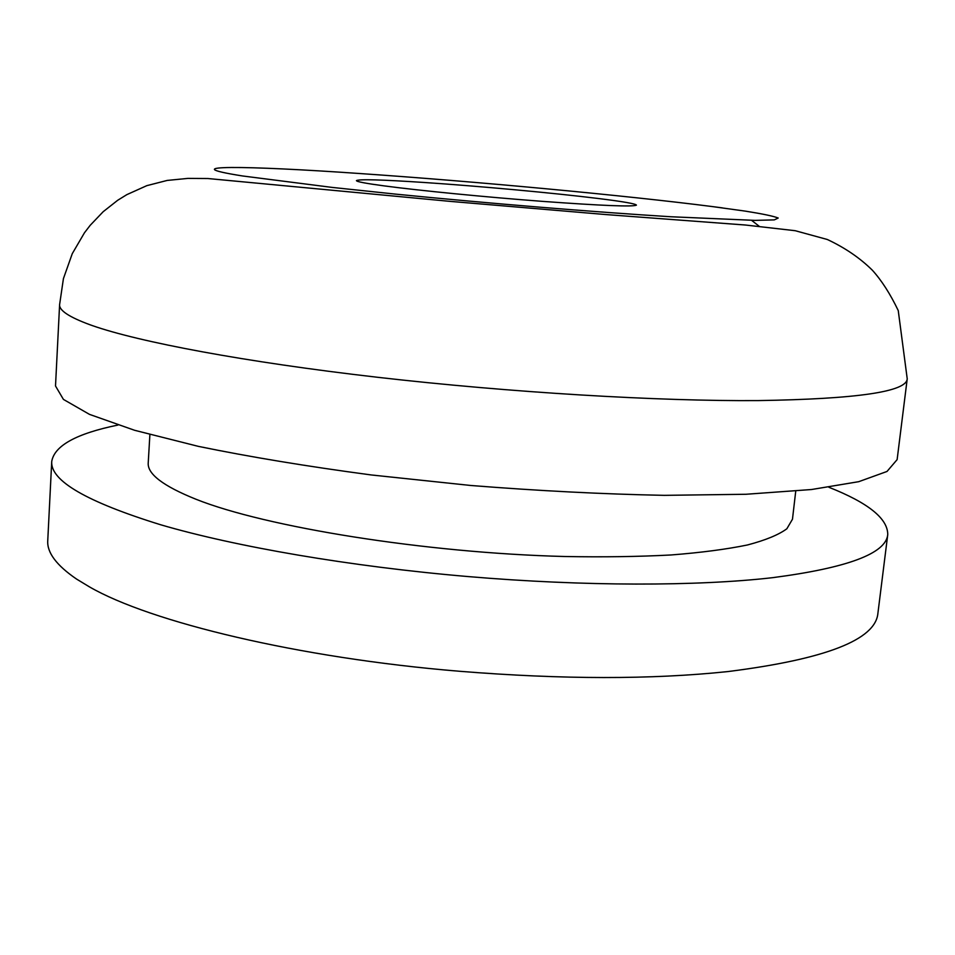 <?xml version="1.0" encoding="UTF-8"?>
<svg xmlns="http://www.w3.org/2000/svg" width="955" height="955" viewBox="0 0 955 955"><rect width="100%" height="100%" fill="white"/><g stroke="black" fill="none" stroke-linecap="round" stroke-linejoin="round"><path stroke-width="1.43" d="M828.904 487.277C868.274 502.831 887.887 518.625 887.744 534.645C885.87 553.542 847.539 567.879 772.75 577.656C697.317 586.334 584.46 586.442 467.95 576.557C349.733 566.446 235.587 546.69 160.691 524.773C86.595 501.829 50.269 480.735 51.725 461.504C54.363 445.699 76.424 433.558 117.895 425.071M795.742 491.121L792.471 519.234L786.848 528.772C778.695 534.788 765.588 540.196 747.502 544.959C726.576 549.28 701.077 552.623 671.007 554.974C638.597 556.693 603.082 557.207 564.441 556.502C425.094 552.921 265.454 527.053 195.918 499.226C163.198 486.071 147.297 473.955 148.228 462.877L149.887 434.609M907.226 378.801L897.127 459.618L887.004 471.46L858.736 481.678L811.535 489.521L745.962 494.272L664.31 495.347C603.082 494.141 538.584 490.846 470.839 485.486L371.28 474.957C307.152 466.398 249.518 456.872 198.365 446.367L134.607 430.287L89.483 414.375L63.424 399.405L55.509 385.987L59.604 304.645L63.424 278.621L72.27 253.66L84.458 232.793L90.212 225.296L103.164 211.724L117.68 200.287L126.836 194.641L146.819 185.652L167.173 180.435L187.872 178.394L207.868 178.525L449.853 201.35L605.303 214.517L745.557 225.034L795.24 230.716L827.34 239.502C844.96 247.751 859.954 257.981 872.345 270.205C881.632 280.472 890.275 293.937 898.249 310.578L907.226 378.801C906.689 391.741 857.077 399.011 758.377 400.587C658.461 401.339 510.483 392.541 377.476 377.273C244.373 361.957 138.905 341.962 92.193 325.548L89.961 324.748C69.178 317.108 59.055 310.411 59.604 304.645M424.271 182.489C479.04 186.13 554.294 193.041 598.558 198.533C623.066 201.577 635.696 203.773 636.436 205.11C633.535 206.96 602.199 205.707 542.416 201.362C485.809 197.1 418.97 190.534 384.292 185.903C365.741 183.42 356.454 181.653 356.43 180.614C359.02 179.039 381.642 179.671 424.271 182.489M242.606 175.971C171.064 164.654 244.922 165.513 359.892 173.535C474.181 181.343 624.845 195.357 712.669 206.614L745.485 211.151C762.806 213.908 773.717 216.2 778.206 218.026L774.29 219.889L755.059 220.378L670.78 216.749C593.926 212.01 487.838 203.32 395.406 194.104L331.994 187.395L242.606 175.971M887.744 534.645L877.908 613.277C875.592 639.802 825.609 659.225 727.997 671.556C651.704 679.614 562.256 679.53 459.63 671.281C298.211 657.983 150.09 621.932 89.46 586.883L76.496 579.028C56.488 565.336 46.914 552.539 47.75 540.649L51.725 461.504M712.669 206.614L722.458 207.892M751.597 220.342L759.106 226.204"/></g></svg>
